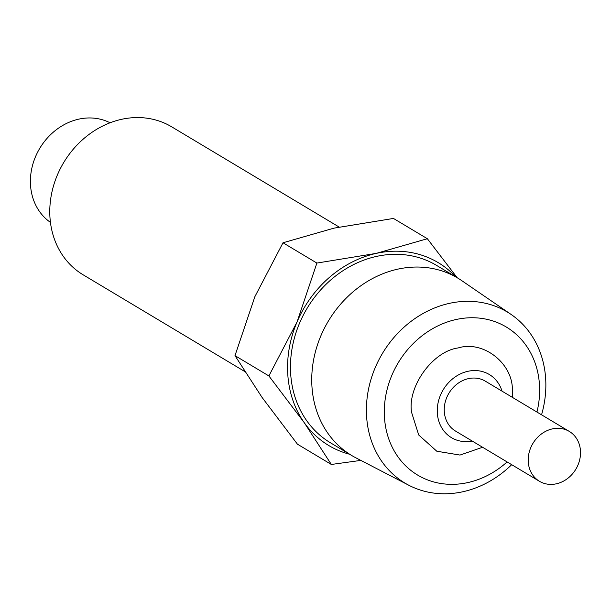 <?xml version="1.0" encoding="UTF-8"?>
<svg xmlns="http://www.w3.org/2000/svg" width="611" height="611" viewBox="0 0 611 611"><rect width="100%" height="100%" fill="white"/><g stroke="black" fill="none" stroke-linecap="round" stroke-linejoin="round"><path stroke-width="0.92" d="M339.128 227.048L171.676 126.821A86.22 74.29 120.9 0 0 88.862 134.557A86.22 74.29 120.9 0 0 49.995 217.852A86.22 74.29 120.9 0 0 83.111 274.79L244.698 371.496M360.841 460.396L331.338 464.467L297.435 444.174L262.066 397.433L234.991 355.64L254.848 296.725L283 242.773L334.08 228.124L393.453 218.44L427.356 238.725L457.188 277.745M110.049 122.788A58.129 50.087 120.9 0 0 55.448 130.41A58.129 50.087 120.9 0 0 30.55 185.568A58.129 50.087 120.9 0 0 50.446 222.381M234.991 355.64L268.886 375.933L297.038 321.982L316.895 263.066L283 242.773M316.895 263.066L376.269 253.374L427.356 238.725M331.338 464.467L304.255 422.682L268.886 375.933M349.622 454.256A106.566 91.818 -59.1 0 1 304.255 422.682A106.566 91.818 -59.1 0 1 287.834 375.154A106.566 91.818 -59.1 0 1 297.038 321.982A106.566 91.818 -59.1 0 1 376.269 253.374A106.566 91.818 -59.1 0 1 455.775 276.898M511.697 464.681A99.677 85.884 -59.1 0 1 408.904 485.294L355.808 457.792A103.351 89.053 -59.1 0 1 351.692 455.493L330.414 442.761A103.351 89.053 -59.1 0 1 290.721 374.52A103.351 89.053 -59.1 0 1 337.303 274.675A103.351 89.053 -59.1 0 1 436.567 265.395L457.845 278.135A103.351 89.053 -59.1 0 1 461.809 280.678L511.147 314.474A99.677 85.884 -59.1 0 1 545.608 377.842A99.677 85.884 -59.1 0 1 541.552 414.808M351.692 455.493A103.351 89.053 -59.1 0 1 312 387.252A103.351 89.053 -59.1 0 1 358.581 287.414A103.351 89.053 -59.1 0 1 457.845 278.135M408.904 485.294A99.677 85.884 -59.1 0 1 366.653 417.267A99.677 85.884 -59.1 0 1 413.662 319.461A99.677 85.884 -59.1 0 1 511.147 314.474M507.107 461.931A86.288 74.343 -59.1 0 1 429.044 480.46A86.288 74.343 -59.1 0 1 384.51 418.107A86.288 74.343 -59.1 0 1 456.119 319.507A86.288 74.343 -59.1 0 1 539.414 383.983A86.288 74.343 -59.1 0 1 536.954 412.058M502.036 391.155A36.813 31.719 120.9 0 0 489.312 374.505A36.813 31.719 120.9 0 0 453.95 377.812A36.813 31.719 120.9 0 0 437.354 413.38A36.813 31.719 120.9 0 0 451.498 437.682A36.813 31.719 120.9 0 0 472.181 441.035M539.437 481.285L455.478 431.038A29.061 25.043 -59.1 0 1 444.312 411.845A29.061 25.043 -59.1 0 1 457.41 383.769A29.061 25.043 -59.1 0 1 485.325 381.157L569.284 431.412A29.061 25.043 -59.1 0 1 580.45 450.597A29.061 25.043 -59.1 0 1 567.352 478.673A29.061 25.043 -59.1 0 1 539.437 481.285A29.061 25.043 -59.1 0 1 528.271 462.092A29.061 25.043 -59.1 0 1 541.377 434.016A29.061 25.043 -59.1 0 1 569.284 431.412M482.591 447.267L459.999 455.065L436.796 451.224L418.711 434.986L411.524 412.158C407.461 386.259 432.932 351.188 458.158 347.949C483.049 340.144 512.682 363.071 512.4 389.933L512.446 397.387"/></g></svg>
